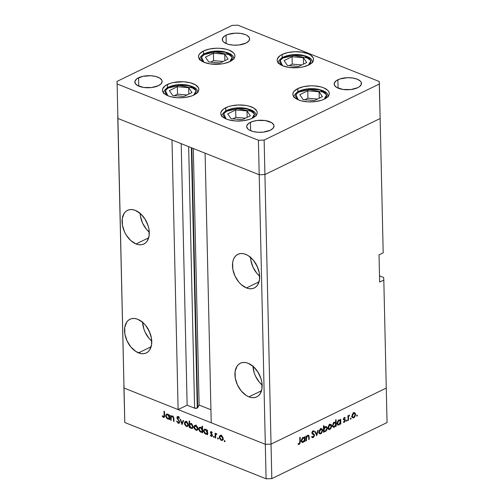 <?xml version="1.0" encoding="UTF-8"?>
<svg xmlns="http://www.w3.org/2000/svg" width="504" height="504" viewBox="0 0 504 504"><rect width="100%" height="100%" fill="white"/><g stroke="black" fill="none" stroke-linecap="round" stroke-linejoin="round"><path stroke-width="0.76" d="M225.735 107.73A18.213 8.039 178.7 0 1 245.618 105.393A18.213 8.039 178.7 0 1 257.191 112.594A18.213 8.039 178.7 0 1 252.227 118.282L249.537 119.366L243.054 120.771L235.954 120.992L229.314 119.996L226.485 119.083L222.371 116.6L221.231 115.126L220.777 113.57L221.023 111.995L223.549 109.015L228.425 106.64L231.525 105.802L238.449 104.977L245.454 105.368L248.648 106.01L253.821 108.07L256.731 110.88L257.185 112.436L256.939 114.011L256 115.555L252.227 118.282A18.213 8.039 178.7 0 1 232.344 120.613A18.213 8.039 178.7 0 1 220.771 113.419A18.213 8.039 178.7 0 1 225.735 107.73L225.805 110.956L225.735 107.73M167.391 84.489A18.213 8.039 178.7 0 1 187.274 82.152A18.213 8.039 178.7 0 1 198.841 89.353A18.213 8.039 178.7 0 1 193.882 95.042L191.192 96.125L184.71 97.53L177.603 97.751L170.963 96.755L168.141 95.842L164.021 93.36L162.887 91.885L162.433 90.329L162.679 88.754L165.205 85.775L170.081 83.399L173.181 82.562L183.664 81.774L190.304 82.769L195.476 84.83L198.381 87.639L198.834 89.195L198.589 90.77L197.656 92.314L193.882 95.042A18.213 8.039 178.7 0 1 174 97.373A18.213 8.039 178.7 0 1 162.427 90.178A18.213 8.039 178.7 0 1 167.391 84.489L167.46 87.715L167.391 84.489M203.465 50.998A18.213 8.039 178.7 0 1 223.348 48.667A18.213 8.039 178.7 0 1 234.921 55.862A18.213 8.039 178.7 0 1 229.956 61.551L224.167 63.479L220.784 64.04L210.237 63.913L204.214 62.357L201.871 61.211L198.967 58.401L198.513 56.845L198.759 55.264L199.691 53.726L203.465 50.998L209.254 49.077L216.178 48.245L219.738 48.29L226.384 49.285L229.207 50.198L233.327 52.681L234.461 54.155L234.914 55.711L234.669 57.286L233.73 58.823L229.956 61.551A18.213 8.039 178.7 0 1 210.073 63.888A18.213 8.039 178.7 0 1 198.5 56.687A18.213 8.039 178.7 0 1 203.465 50.998L203.54 54.224L203.465 50.998M282.114 54.482A18.213 8.039 178.7 0 1 301.997 52.145A18.213 8.039 178.7 0 1 313.57 59.346A18.213 8.039 178.7 0 1 308.606 65.035L302.816 66.963L299.433 67.523L288.887 67.397L282.864 65.835L280.52 64.688L277.609 61.879L277.156 60.329L277.402 58.748L279.928 55.768L282.114 54.482L287.904 52.555L294.827 51.729L301.833 52.12L307.856 53.682L310.199 54.829L313.11 57.639L313.564 59.189L313.312 60.77L312.379 62.307L308.606 65.035A18.213 8.039 178.7 0 1 288.723 67.372A18.213 8.039 178.7 0 1 277.15 60.171A18.213 8.039 178.7 0 1 282.114 54.482L282.183 57.708L282.114 54.482M297.826 88.584A18.213 8.039 178.7 0 1 317.709 86.253A18.213 8.039 178.7 0 1 329.282 93.448A18.213 8.039 178.7 0 1 324.318 99.137L321.628 100.227L315.145 101.625L308.045 101.846L301.405 100.857L298.576 99.943L294.462 97.461L293.322 95.987L292.868 94.431L293.12 92.856L294.053 91.312L297.826 88.584L303.616 86.663L310.54 85.831L314.099 85.875L320.746 86.871L323.568 87.784L327.688 90.266L328.822 91.741L329.276 93.297L329.03 94.872L328.091 96.409L324.318 99.137A18.213 8.039 178.7 0 1 304.435 101.474A18.213 8.039 178.7 0 1 292.862 94.273A18.213 8.039 178.7 0 1 297.826 88.584L297.902 91.81L297.826 88.584M138.562 77.767A13.658 6.029 178.7 0 1 153.474 76.016A13.658 6.029 178.7 0 1 162.156 81.415A13.658 6.029 178.7 0 1 158.432 85.68L151.553 87.545L143.646 87.45L137.371 85.422L135.185 83.317L135.034 80.968L136.924 78.731L142.909 76.318L150.772 75.732L155.749 76.476L159.629 78.025L161.809 80.13L162.149 81.295L161.261 83.633L158.432 85.68A13.658 6.029 178.7 0 1 143.52 87.431A13.658 6.029 178.7 0 1 134.845 82.032A13.658 6.029 178.7 0 1 138.562 77.767L138.751 86.127L138.562 77.767M337.882 79.771A13.658 6.029 178.7 0 1 352.794 78.019A13.658 6.029 178.7 0 1 361.475 83.418A13.658 6.029 178.7 0 1 357.752 87.683L350.872 89.548L342.966 89.454L336.691 87.425L334.505 85.321L334.354 82.971L336.244 80.735L339.904 78.958L347.42 77.704L352.674 78L357.191 79.166L360.278 81.031L361.129 82.133L361.286 84.483L359.39 86.72L357.752 87.683A13.658 6.029 178.7 0 1 342.84 89.435A13.658 6.029 178.7 0 1 334.165 84.036A13.658 6.029 178.7 0 1 337.882 79.771L338.071 88.131L337.882 79.771M226.025 35.211A13.658 6.029 178.7 0 1 240.937 33.459A13.658 6.029 178.7 0 1 249.612 38.858A13.658 6.029 178.7 0 1 245.895 43.123L239.016 44.995L233.686 45.158L228.709 44.415L226.586 43.728L223.499 41.864L222.648 40.761L222.491 38.411L224.387 36.175L228.041 34.398L235.557 33.144L240.811 33.44L245.328 34.606L247.086 35.469L249.272 37.573L249.612 38.745L248.724 41.082L245.895 43.123A13.658 6.029 178.7 0 1 230.983 44.875A13.658 6.029 178.7 0 1 222.302 39.476A13.658 6.029 178.7 0 1 226.025 35.211L226.214 43.571L226.025 35.211M250.425 122.321A13.658 6.029 178.7 0 1 265.337 120.569A13.658 6.029 178.7 0 1 274.012 125.968A13.658 6.029 178.7 0 1 270.295 130.24L263.416 132.105L258.086 132.268L253.109 131.525L249.228 129.982L247.899 128.98L246.708 126.706L246.891 125.521L248.787 123.291L252.441 121.508L257.305 120.456L265.211 120.55L271.486 122.579L273.672 124.69L274.012 125.855L273.124 128.192L270.295 130.24A13.658 6.029 178.7 0 1 255.383 131.985A13.658 6.029 178.7 0 1 246.702 126.592A13.658 6.029 178.7 0 1 250.425 122.321L250.614 130.681L250.425 122.321M117.734 115.933L117.904 118.453L259.201 174.737L264.921 174.56L380.148 118.497L379.197 81.484L237.901 25.2L232.18 25.376L116.953 81.44L117.123 83.966L258.42 140.251L264.14 140.068L379.361 84.004L383.191 252.832L380.148 118.497L264.921 174.56L380.148 118.497L264.921 174.56L264.14 140.068L271.039 444.131L386.266 388.067L383.815 280.06L386.266 388.067L271.039 444.131L386.266 388.067L271.039 444.131L264.921 174.56L259.201 174.737L264.921 174.56L259.201 174.737L258.42 140.251L265.318 444.308L271.039 444.131L271.82 478.624L387.047 422.56L386.266 388.067L387.047 422.56L271.82 478.624L266.099 478.8L265.318 444.308L211.226 422.761L265.318 444.308L271.039 444.131L265.318 444.308L124.022 388.023L117.904 118.453L259.201 174.737L265.318 444.308L124.022 388.023L178.114 409.569L124.022 388.023L123.852 385.503L124.803 422.516L266.099 478.8L124.803 422.516L117.123 83.966L117.904 118.453L171.996 139.999L178.114 409.569L187.135 405.185L194.594 408.152L197.259 408.07A1.89 0.832 -1.3 0 0 197.726 407.679L191.829 147.905L197.726 407.679L199.124 405.046L210.93 409.746L199.124 405.046L193.303 148.491L199.124 405.046L197.259 408.07L191.356 147.71L197.259 408.07A1.89 0.832 -1.3 0 1 194.594 408.152L187.135 405.185L181.201 143.672L187.135 405.185L178.114 409.569L171.996 139.999L117.904 118.453L124.803 422.516L117.734 115.933M379.197 81.484L379.361 84.004L264.14 140.068L258.42 140.251L117.123 83.966L116.953 81.44L232.18 25.376L237.901 25.2L379.197 81.484M145.335 219.353L147.458 223.902A12.65 8.177 64.1 0 1 145.53 219.933M255.723 263.321L257.846 267.87A12.65 8.177 64.1 0 1 255.919 263.907M258.193 372.242L260.316 376.79A12.65 8.177 64.1 0 1 258.388 372.821M147.804 328.268L149.927 332.816A12.65 8.177 64.1 0 1 148 328.854M142.601 322.295A18.717 12.102 -115.9 0 0 151.761 341.114L148.957 338.26L145.095 332.13L143.772 328.728L142.588 321.886M138.537 352.882A18.717 12.102 64.1 0 1 125.301 336.023A18.717 12.102 64.1 0 1 129.969 319.259A18.717 12.102 64.1 0 1 137.775 319.303L135.129 318.566L132.596 318.503L130.278 319.12L128.262 320.387L126.624 322.258L124.727 327.499L124.879 334.051L127.052 340.912L130.908 347.042L135.872 351.502L141.189 353.619L143.722 353.682L146.04 353.065L148.056 351.798L149.688 349.934L151.584 344.686L151.433 338.134L149.266 331.273L145.404 325.143L143.016 322.654L137.775 319.303A18.717 12.102 64.1 0 1 151.011 336.162A18.717 12.102 64.1 0 1 146.349 352.926A18.717 12.102 64.1 0 1 138.537 352.882L151.137 346.758L138.537 352.882M140.131 213.375A18.717 12.102 -115.9 0 0 149.285 232.193L146.488 229.345L142.626 223.215L140.452 216.348L140.118 212.972M136.067 243.968A18.717 12.102 64.1 0 1 122.831 227.109A18.717 12.102 64.1 0 1 127.493 210.344A18.717 12.102 64.1 0 1 135.305 210.382L132.659 209.651L130.127 209.588L127.808 210.2L125.792 211.466L124.154 213.337L122.258 218.578L122.409 225.131L124.576 231.998L126.328 235.217L130.826 240.616L136.067 243.968L138.713 244.705L141.246 244.761L143.564 244.15L145.58 242.884L147.218 241.013L149.115 235.771L148.963 229.219L148.119 225.761L145.045 219.139L140.547 213.74L135.305 210.382A18.717 12.102 64.1 0 1 148.541 227.241A18.717 12.102 64.1 0 1 143.873 244.005A18.717 12.102 64.1 0 1 136.067 243.968L148.661 237.838L136.067 243.968M250.519 257.349A18.717 12.102 -115.9 0 0 259.673 276.167L256.876 273.313L253.014 267.183L250.841 260.322L250.507 256.946M246.456 287.935A18.717 12.102 64.1 0 1 233.22 271.076A18.717 12.102 64.1 0 1 237.882 254.312A18.717 12.102 64.1 0 1 245.694 254.356L243.041 253.619L240.509 253.556L238.19 254.173L236.174 255.44L234.543 257.311L233.352 259.711L232.646 262.553L232.798 269.104L234.965 275.965L238.827 282.095L241.214 284.584L246.456 287.935L249.102 288.672L251.635 288.735L253.953 288.124L255.969 286.858L257.607 284.987L259.503 279.739L259.352 273.187L257.185 266.326L253.323 260.196L248.359 255.736L245.694 254.356A18.717 12.102 64.1 0 1 258.93 271.215A18.717 12.102 64.1 0 1 254.262 287.979A18.717 12.102 64.1 0 1 246.456 287.935L259.05 281.812L246.456 287.935M252.989 366.263A18.717 12.102 -115.9 0 0 262.149 385.081L259.346 382.234L255.484 376.104L254.161 372.702L252.977 365.86M248.926 396.856A18.717 12.102 64.1 0 1 235.689 379.997A18.717 12.102 64.1 0 1 240.358 363.233A18.717 12.102 64.1 0 1 248.163 363.271L245.517 362.54L242.985 362.477L240.666 363.088L238.65 364.354L237.012 366.225L235.116 371.467L235.267 378.019L237.434 384.886L241.296 391.016L246.261 395.476L248.926 396.856L251.578 397.593L254.111 397.65L256.429 397.039L258.445 395.772L260.077 393.901L261.973 388.66L261.822 382.108L260.978 378.649L257.903 372.028L253.405 366.629L248.163 363.271A18.717 12.102 64.1 0 1 261.4 380.129A18.717 12.102 64.1 0 1 256.738 396.894A18.717 12.102 64.1 0 1 248.926 396.856L261.519 390.726L248.926 396.856M383.645 277.534L379.506 275.89L383.645 277.534L383.815 280.06L379.644 282.082L379.027 254.854L383.191 252.832L379.027 254.854L379.644 282.082L383.815 280.06L383.645 277.534M205.109 153.191L259.201 174.737L205.109 153.191L211.226 422.761L205.109 153.191M188.66 146.639L194.594 408.152L188.66 146.639M201.449 428.532L200.605 427.909L202.161 430.353L202.614 430.132L201.606 431.575L200.68 431.569L199.124 429.125L199.716 427.896L201.14 427.644L199.773 427.871L199.225 428.469L199.301 429.988L200.107 431.204L200.976 431.657L201.94 431.285L202.129 429.981L201.455 428.539M307.686 435.865L308.624 436.332L308.75 439.545L309.185 439.337L308.744 439.16L309.185 439.337L309.135 436.962L308.675 436.785L309.135 436.962L308.505 435.185L307.749 435.254L306.419 436.836L305.978 436.653L306.419 436.836L306.401 435.998L305.966 436.206L306.073 440.849L306.508 440.641L306.06 440.464L306.508 440.641L306.073 440.849L305.966 436.206L306.401 435.998L306.419 436.836L307.749 435.254L308.454 435.16L308.996 435.777L309.185 439.337L308.75 439.545L308.574 436.155L307.686 435.865L306.533 437.535L306.508 440.641L306.508 437.68L307.686 435.865L308.265 435.784L307.427 435.45M313.142 436.918L312.052 436.376L311.648 436.899L312.341 437.642L313.16 437.566L314.509 435.173L313.967 434.958L314.509 435.173L314.458 435.714L313.425 437.409L312.682 437.699L311.919 437.308L311.648 436.899L312.052 436.376L313.142 436.918L314.074 435.374L312.171 433.774L311.875 432.785L312.386 431.424L313.62 430.769L314.357 431.317L313.973 431.903L312.877 431.619L312.316 432.816L314.099 434.164L314.509 435.173L312.31 432.697L313.003 431.55L313.973 431.903L314.357 431.317L313.041 430.87L311.875 432.936L312.171 433.774L314.074 435.374L313.142 436.918L311.85 436.64M316.726 435.67L314.937 431.846L315.409 431.613L316.663 434.423L317.766 430.466L318.238 430.24L316.726 435.67L318.238 430.24L317.766 430.466L316.663 434.423L315.409 431.613L314.937 431.846L316.726 435.67M322.125 429.036L320.758 428.929L319.423 430.353L318.975 432.237L319.555 430.114L321.502 428.753L322.346 429.295L322.648 430.687L321.571 433.226L320.506 433.868L319.549 433.679L318.975 432.237L319.826 433.849L320.872 433.73L322.648 430.447L321.798 428.822M331.159 424.639L329.792 424.532L328.457 425.962L328.01 427.846L328.589 425.716L330.536 424.362L331.38 424.897L331.682 426.296L330.605 428.828L329.54 429.477L328.583 429.288L328.01 427.846L328.86 429.452L329.899 429.339L331.682 426.056L330.832 424.431M340.307 420.368L338.852 420.128L337.037 423.423L337.907 425.036L338.946 424.935L337.472 424.349L338.946 424.935L340.376 423.347L340.03 423.209L340.395 424.147L340.83 423.94L340.389 423.763L340.83 423.94L340.723 419.296L340.288 419.511L340.307 420.368L339.312 419.971L340.307 420.368L340.288 419.511L340.723 419.296L340.83 423.94L340.395 424.147L340.376 423.347L339.154 424.828L337.623 424.872L337.037 423.423L337.434 421.691L338.852 420.128L340.307 420.368L339.86 420.008M356.996 416.153L356.605 415.605L357.267 415.113L357.153 416.039L357.393 415.428L356.977 415.094L356.58 415.825L356.996 416.153L356.58 415.825M355.081 413.003L353.714 412.896L352.378 414.32L351.931 416.203L352.51 414.08L354.457 412.719L355.301 413.261L355.604 414.653L354.526 417.192L353.462 417.835L352.504 417.646L351.931 416.203L352.781 417.816L353.821 417.703L355.604 414.414L354.753 412.789M350.708 419.215L350.311 418.666L350.973 418.175L350.86 419.101L351.099 418.49L350.683 418.156L350.286 418.881L350.708 419.215L350.286 418.881M348.491 420.21L348.056 420.424L347.949 415.781L348.39 415.567L348.403 416.254L349.637 415.038L348.535 416.827L348.491 420.21L348.497 417.016L349.637 415.038L348.403 416.254L348.39 415.567L347.949 415.781L348.056 420.424L348.491 420.21L348.05 420.034L348.491 420.21M346.784 421.124L346.387 420.575L347.048 420.084L346.935 421.01L347.174 420.399L346.758 420.065L346.368 420.796L346.784 421.124L346.368 420.796M343.375 422.15L344.402 422.283L343.482 421.917L344.402 422.283L345.41 420.437L343.942 419.851L343.76 419.215L343.942 419.851L345.41 420.437L345.227 419.8L343.495 419L344.056 419.227L343.52 418.704L343.93 418.862L344.377 418.011L343.904 417.829L345.001 418.207L345.284 417.665L344.364 417.444L343.495 419.101L344.011 417.703L345.089 417.507L345.001 418.207L344.282 418.068L343.936 418.975L345.227 419.8L345.347 420.991L344.503 422.226L343.375 422.15L343.652 421.577L344.597 421.558L344.975 420.752L343.495 419.101L344.975 420.67L344.364 421.722L343.652 421.577L343.652 422.346M333.062 426.485L334.335 427.178L335.765 425.59L335.418 425.452L335.784 426.39L336.218 426.182L335.777 426.006L336.218 426.182L336.074 419.662L335.639 419.876L335.702 422.648L334.643 422.226L335.702 422.648L335.639 419.876L336.074 419.662L336.218 426.182L335.784 426.39L335.765 425.59L334.744 426.926L333.623 427.348L332.476 426.126L333.22 423.266L334.662 422.226L335.702 422.648L335.204 422.264M324.135 430.832L323.549 431.071L323.99 431.26L324.009 432.123L323.574 432.331L323.429 425.817L323.864 425.603L323.927 428.324L325.716 426.56L327.102 427.342L327.241 428.69L326.529 430.523L325.238 431.594L323.99 431.26L324.437 431.613M304.555 437.762L303.093 437.522L301.285 440.817L302.148 442.43L303.188 442.336L301.72 441.75L303.188 442.336L304.618 440.742L304.277 440.609L304.637 441.548L305.077 441.334L304.63 441.158L305.077 441.334L304.97 436.691L304.536 436.905L304.555 437.762L303.553 437.365L304.555 437.762L304.536 436.905L304.97 436.691L305.077 441.334L304.637 441.548L304.618 440.742L303.295 442.279L301.864 442.266L301.298 441.057L301.682 439.085L303.093 437.522L304.555 437.762L304.101 437.409M298.022 444.188L299.212 444.352L298.129 443.923L299.212 444.352L300.296 441.573L299.849 441.397L300.296 441.573L300.195 437.283L299.76 437.497L299.855 441.724L299.219 443.69L299.849 442.531L299.76 437.497L300.195 437.283L300.17 443.167L298.878 444.459L298.022 444.188L298.267 443.577L299.219 443.69L298.267 443.577L298.022 444.188L298.393 444.402M171.177 420.298L170.711 420.115L170.604 415.472L171.07 415.655L171.089 416.493L172.084 416.039L173.244 416.682L173.93 418.459L174.012 421.432L173.552 421.25L173.294 417.551L172.601 416.764L171.637 416.714L171.158 417.545L171.177 420.298L171.177 417.406L171.694 416.682L172.431 416.682L173.426 417.986L173.552 421.25L174.012 421.432L173.962 419.063L172.5 416.146L171.089 416.493L171.07 415.655L170.604 415.472L170.711 420.115L171.165 419.895L170.711 420.115L171.177 420.298M179.235 422.39L179.613 422.598L178.227 423.272L179.078 423.291L179.657 422.138L179.241 423.19L178.366 423.322L176.627 421.256L177.055 421.111L178.214 422.617L179.122 422.352L178.996 421.25L176.879 417.715L177.225 416.657L178.322 416.707L179.506 418.226L179.096 418.452L177.799 417.173L177.364 417.986L179.657 422.138L177.332 417.74L178.069 417.236L179.096 418.452L179.506 418.226L178.107 416.606L177.332 416.594L176.873 417.583L179.197 421.942L178.863 422.629L178.214 422.617L177.055 421.111L176.627 421.256L178.227 423.272L179.613 422.598L179.285 422.421M182.007 424.614L180.117 419.259L180.615 419.46L181.944 423.341L183.116 420.456L183.62 420.657L182.007 424.614L183.62 420.657L183.116 420.456L181.944 423.341L180.615 419.46L180.117 419.259L182.007 424.614M184.395 423.278L185.012 421.716L186.694 421.848L188.143 423.896L187.998 426.038L187.318 426.554L186.209 426.359L184.565 424.261L184.395 423.278L186.404 426.447L187.507 426.479L188.294 424.834L187.74 422.976L186.291 421.64L184.874 421.835L185.548 421.514L184.874 421.835L184.395 423.278L184.892 423.039L184.395 423.278M193.971 427.096L194.588 425.534L196.27 425.659L197.719 427.707L197.574 429.855L196.894 430.366L195.98 430.259L194.33 428.564L193.971 427.096L195.98 430.259L197.083 430.296L197.87 428.646L197.316 426.787L195.867 425.458L194.45 425.653L195.124 425.326L194.45 425.653L193.971 427.096L194.468 426.856L193.971 427.096M207.018 430.826L206.999 429.969L207.459 430.151L207.566 434.794L207.1 434.612L207.087 433.812L206.004 434.202L204.807 433.604L203.597 431.367L204.101 429.421L205.09 429.169L206.13 429.666L207.018 430.826L205.474 429.282L204.347 429.263L203.547 430.882L205.569 434.083L207.087 433.812L207.1 434.612L207.566 434.794L207.459 430.151L206.999 429.969L207.018 430.826L207.472 430.605L207.018 430.826M224.639 441.68L225.036 441.485L224.475 441.573L224.311 440.654L225.023 441.101L224.639 441.68L225.055 441.321L224.614 440.622L224.198 440.975L224.759 440.704L224.198 440.975L224.639 441.68L225.055 441.321M219.265 437.17L219.883 435.607L221.565 435.733L223.014 437.781L222.869 439.929L222.018 440.471L221.08 440.25L219.435 438.152L219.265 437.17L221.275 440.339L222.384 440.37L223.165 438.719L222.611 436.867L221.162 435.532L219.744 435.727L220.418 435.406L219.744 435.727L219.265 437.17L219.763 436.93L219.265 437.17M217.967 439.022L218.364 438.826L217.804 438.915L217.646 437.995L218.352 438.449L217.967 439.022L218.383 438.663L217.942 437.963L217.526 438.322L218.087 438.045L217.526 438.322L217.967 439.022L218.383 438.663M215.687 438.033L215.227 437.85L215.12 433.207L215.586 433.39L215.599 434.07L216.216 433.623L216.903 433.994L215.737 434.75L215.687 438.033L215.699 434.908L216.903 433.994L216.499 433.673L215.599 434.07L215.586 433.39L215.12 433.207L215.227 437.85L215.681 437.63L215.227 437.85L215.687 438.033M213.872 437.39L214.269 437.195L213.709 437.283L213.551 436.363L214.257 436.817L213.872 437.39L214.288 437.031L213.847 436.332L213.431 436.691L213.992 436.414L213.431 436.691L213.872 437.39L214.288 437.031M211.315 431.607L210.388 432.445L211.661 431.827L210.388 432.445L211.126 431.55L212.291 432.652L211.989 432.923L211.233 432.149L210.861 432.495L212.373 435.091L212.354 435.973L211.774 436.458L210.262 435.33L210.559 435.021L211.56 435.853L211.963 435.324L210.388 432.445L211.963 435.324L211.315 435.803L210.559 435.021L210.262 435.33L211.352 436.382L211.995 436.401L212.423 435.481L210.855 432.608L211.327 432.18L211.989 432.923L212.291 432.652L210.773 431.594M202.129 428.923L202.066 426.151L202.532 426.334L202.677 432.848L202.217 432.665L202.198 431.859L201.115 432.256L199.924 431.657L198.708 429.421L198.79 428.072L199.502 427.291L201.455 427.928L202.129 428.923L200.586 427.335L199.458 427.316L198.664 428.935L200.68 432.136L202.198 431.859L202.217 432.665L202.677 432.848L202.532 426.334L202.066 426.151L202.129 428.923L202.583 428.702L202.129 428.923M189.712 426.831L189.731 427.694L189.271 427.512L189.12 420.991L189.586 421.174L189.649 423.889L190.726 423.461L191.917 424.053L193.164 426.535L192.975 427.82L192.213 428.469L191.035 428.28L190.021 427.354L191.255 428.381L192.389 428.4L193.183 426.775L191.161 423.581L189.649 423.889L189.586 421.174L189.12 420.991L189.271 427.512L189.731 427.694L190.039 426.674L189.712 426.831M169.105 415.724L169.086 414.868L169.552 415.05L169.653 419.693L169.193 419.511L169.174 418.711L168.09 419.101L166.9 418.503L165.684 416.272L166.188 414.32L167.183 414.067L168.223 414.565L169.105 415.724L167.561 414.181L166.433 414.162L165.64 415.781L167.656 418.981L169.174 418.711L169.193 419.511L169.653 419.693L169.552 415.05L169.086 414.868L169.105 415.724L169.558 415.504L169.105 415.724M163.447 416.739L164.115 416.165L164.027 411.157L164.493 411.34L164.512 416.928L163.592 417.432L162.181 416.153L162.439 415.775L163.447 416.739L162.439 415.775L162.181 416.153L163.441 417.381L164.14 417.406L164.588 415.63L164.493 411.34L164.027 411.157L164.128 415.384L164.581 415.164L163.447 416.739L164.581 416.373M266.099 478.8L271.82 478.624L271.039 444.131L265.318 444.308L266.099 478.8M224.614 440.622L224.198 440.975M220.059 435.506L219.744 435.727M222.97 439.759L221.275 440.339L222.51 439.595M220.657 436.495L221.136 435.053M220.922 435.324L220.676 436.054M222.472 439.576L223.039 439.778M221.174 436.099L222.705 438.543L223.133 438.329L222.132 439.778L221.256 439.765L219.731 437.359L220.343 436.086L221.716 435.84L220.04 436.319L219.763 437.724L220.424 439.141L221.823 439.866L222.611 439.198L222.667 438.171L221.174 436.099M217.942 437.963L217.526 438.322M216.449 433.654L215.599 434.07L216.449 433.654M216.499 433.673L215.599 434.07M216.896 433.982L216.424 434.209L216.896 433.982M216.796 433.875L216.424 434.209M213.847 436.332L213.431 436.691M211.787 431.953L211.327 432.18L211.787 431.953M210.855 432.608L211.327 432.18M212.386 435.884L211.352 436.382L212.386 435.884M210.634 435.147L210.262 435.33L210.634 435.147M211.963 435.324L211.315 435.803M212.203 434.643L211.825 434.832L212.203 434.643M211.667 433.913L211.245 434.12L211.667 433.913M210.968 433.043L210.578 433.232L210.968 433.043M207.553 434.391L207.1 434.612L207.553 434.391M207.535 433.591L207.087 433.812L207.535 433.591M206.703 434.108L207.087 433.812M207.535 433.541L205.569 434.083L206.835 433.352M204.051 430.643L203.547 430.882L204.051 430.643M204.977 429.66L205.141 429.181M205.147 429.162L204.964 429.748M206.76 433.32L207.806 433.528M205.493 429.855L207.049 432.3L207.503 432.079L206.495 433.522L205.569 433.516L204.013 431.071L204.605 429.843L206.029 429.591L204.435 429.95L204.026 431.285L204.725 432.879L206.149 433.616L206.823 433.232L207.018 431.928L205.493 429.855M202.671 432.445L202.217 432.665L202.671 432.445M202.652 431.638L202.198 431.859L202.652 431.638M201.814 432.161L202.198 431.859M202.652 431.594L200.68 432.136L201.953 431.405M199.162 428.696L198.664 428.935L199.162 428.696M200.088 427.713L200.252 427.234M200.258 427.216L200.075 427.801M201.877 431.374L202.917 431.581M194.764 425.426L194.45 425.653M197.675 429.685L195.98 430.259L197.215 429.521M195.363 426.416L195.842 424.979M195.628 425.244L195.382 425.981M197.177 429.502L197.744 429.698M195.88 426.025L197.411 428.463L197.839 428.255L196.837 429.704L195.962 429.691L194.437 427.285L195.048 426.012L196.421 425.76L194.84 426.151L194.468 427.65L195.13 429.068L196.529 429.786L197.184 429.389L197.373 428.098L195.88 426.025M189.724 427.291L189.271 427.512L189.724 427.291M190.594 423.971L190.581 423.454L190.594 423.971M190.55 423.454L189.649 423.889L190.55 423.454M190.071 423.562L189.649 423.889M192.982 427.808L191.255 428.381L192.496 427.638M192.421 427.606L193.026 427.814M191.085 424.337L191.161 424.015M191.237 427.808L189.68 425.363L190.235 424.141L191.703 423.883L191.161 424.147L192.717 426.592L193.152 426.378L192.131 427.82L191.237 427.808L192.295 427.713L192.673 427.046L192.005 424.79L190.588 424.047L189.699 425.011L189.951 426.497L191.237 427.808M185.189 421.615L184.874 421.835M188.099 425.867L186.404 426.447L187.639 425.704M185.787 422.604L186.266 421.161M186.052 421.432L185.806 422.163M187.595 425.685L188.168 425.886M186.304 422.207L187.834 424.651L188.263 424.444L187.261 425.893L186.386 425.874L184.861 423.467L185.472 422.195L186.845 421.949L185.264 422.339L184.892 423.832L185.812 425.521L186.953 425.974L187.608 425.571L187.797 424.28L186.304 422.207M182.668 422.988L181.944 423.341L182.668 422.988M179.613 421.741L179.197 421.942L179.613 421.741M179.374 421.067L178.996 421.25L179.374 421.067M178.447 419.668L178.044 419.864L178.447 419.668M177.559 418.478L177.181 418.666L177.559 418.478M177.502 417.274L176.873 417.583L177.502 417.274M178.649 416.953L178.069 417.236L178.649 416.953M177.332 417.74L178.069 417.236M172.034 416.518L172.022 416.039L172.034 416.518M172.034 416.033L171.089 416.493L172.034 416.033M171.524 416.128L171.089 416.493M174.006 421.029L173.552 421.25L174.006 421.029M173.956 418.843L173.502 419.063L173.956 418.843M173.823 417.791L173.426 417.986L173.823 417.791M172.966 416.424L172.431 416.682L172.966 416.424M169.646 419.29L169.193 419.511L169.646 419.29M169.627 418.49L169.174 418.711L169.627 418.49M168.79 419.007L169.174 418.711M169.627 418.44L167.656 418.981L168.928 418.251M166.137 415.542L165.64 415.781L166.137 415.542M168.853 418.219L169.892 418.427M167.58 414.754L169.142 417.199L169.596 416.978L168.588 418.421L167.662 418.414L166.099 415.97L166.692 414.742L168.122 414.49L166.522 414.849L166.15 416.399L167.082 418.049L168.235 418.515L168.916 418.131L169.105 416.827L168.437 415.384L167.58 414.754M164.531 416.852L163.441 417.381L164.531 416.852M162.59 415.951L162.181 416.153L162.59 415.951M163.832 415.094L164.499 415.838M164.147 416.222L164.651 416.619M357.393 415.428L356.977 415.094M353.606 412.417L354.136 413.828M355.125 414.225L355.604 414.414L355.125 414.225M351.987 417.249L352.529 417.016L353.821 417.703L352.151 417.199M354.091 413.393L353.827 412.675M353.726 413.463L354.501 413.393L355.169 414.635L353.808 417.129L352.989 417.205L351.937 415.825L352.365 415.995L353.726 413.463L353.178 413.249L353.726 413.463L352.743 414.496L352.365 415.995L352.624 416.902L353.266 417.262L354.583 416.455L355.15 415L354.822 413.62L353.726 413.463M351.099 418.49L350.683 418.156M347.955 416.071L348.403 416.254L347.955 416.071M348.837 415.422L349.404 415.649L348.837 415.422M348.768 415.51L349.184 415.674L348.768 415.51M347.974 416.808L348.497 417.016L347.974 416.808M348.012 418.471L348.459 418.648L348.012 418.471M344.894 420.204L345.284 419.479M347.174 420.399L346.758 420.065M345.284 417.665L344.364 417.444M344.377 418.011L345.001 418.207M345.227 419.8L344.056 419.221M344.364 421.722L343.652 421.577M343.671 419.738L344.849 420.286M339.28 419.977L339.293 420.449L339.28 419.977M338.751 420.588L338.839 420.903M338.871 420.695L339.696 420.607L340.345 421.842L338.946 424.362L338.127 424.425L337.05 423.045L337.478 423.215L338.871 420.695L338.323 420.475L338.871 420.695L337.875 421.703L337.478 423.215L338.404 424.488L339.74 423.681L340.326 422.213L340.061 420.884L338.871 420.695M334.675 422.239L334.681 422.692L334.675 422.239M335.702 422.648L334.24 422.371L332.432 425.666L333.295 427.279L334.335 427.178L332.659 426.68L333.075 426.479M334.146 422.831L334.228 423.146M334.259 422.938L335.084 422.85L335.733 424.084L334.341 426.604L333.516 426.668L332.445 425.288L332.867 425.458L334.259 422.938L333.711 422.717L334.259 422.938L333.264 423.946L332.867 425.458L333.793 426.731L335.129 425.924L335.714 424.456L335.45 423.127L334.259 422.938M329.685 424.053L330.214 425.471M331.204 425.861L331.682 426.056L331.204 425.861M328.072 428.891L328.608 428.652L329.899 429.339L328.23 428.841M330.17 425.029L329.906 424.311M329.805 425.105L330.58 425.036L331.248 426.271L329.887 428.772L329.068 428.847L328.022 427.468L328.444 427.638L329.805 425.105L329.257 424.885L329.805 425.105L328.822 426.132L328.444 427.638L329.345 428.898L330.662 428.098L331.229 426.642L330.908 425.256L329.805 425.105M323.574 432.331L324.009 432.123L323.568 431.947L324.009 432.123L323.99 431.26L325.445 431.506L327.26 428.205L326.397 426.592L325.351 426.693L323.927 428.324L323.864 425.603L323.429 425.817L323.574 432.331M323.48 428.142L323.927 428.324L323.48 428.142M325.565 426.604L325.716 427.02M326.775 428.009L327.26 428.205L326.775 428.009M323.36 431.09L325.445 431.506L324.16 430.819M323.99 431.26L323.549 431.084M325.748 427.159L325.546 426.579M325.433 430.939L324.601 431.021L323.511 429.616L323.959 429.792L325.357 427.266L324.815 427.052L326.176 427.203L326.825 428.413L325.433 430.939L326.428 429.925L326.787 428.066L326.371 427.316L325.634 427.165L324.173 428.646L324.078 430.46L324.626 431.027L325.433 430.939M320.657 428.45L321.18 429.862M322.169 430.259L322.648 430.447L322.169 430.259M319.038 433.283L319.58 433.049L320.872 433.73L319.196 433.232M321.142 429.427L320.872 428.709M320.771 429.496L321.552 429.427L322.214 430.668L320.853 433.163L320.04 433.238L318.988 431.859L319.41 432.029L320.771 429.496L320.229 429.282L320.771 429.496L319.794 430.529L319.41 432.029L319.668 432.936L320.317 433.295L321.628 432.489L322.201 431.033L321.873 429.654L320.771 429.496M315.964 434.139L316.663 434.423L315.964 434.139M313.16 437.566L311.699 436.987L313.16 437.566M313.135 430.832L314.357 431.317L313.135 430.832M313.003 431.55L313.973 431.903M311.9 432.539L312.31 432.697L311.9 432.539M311.882 433.056L312.65 433.364L311.882 433.056M311.888 433.106L313.318 433.679L311.888 433.106M313.003 434.272L311.844 433.094L313.034 434.587M312.625 433.579L312.253 433.301M305.997 437.478L306.508 437.68L305.997 437.478M306.022 438.782L306.47 438.959L306.022 438.782M303.528 437.371L303.534 437.844L303.528 437.371M302.998 437.982L303.08 438.297M303.112 438.089L303.937 438.007L304.586 439.236L303.194 441.756L302.368 441.825L301.298 440.446L301.72 440.616L303.112 438.089L302.57 437.875L303.112 438.089L302.117 439.104L301.72 440.616L302.646 441.882L303.981 441.076L304.567 439.614L304.303 438.278L303.112 438.089M298.897 443.753L298.33 443.602M167.876 95.735L165.394 90.525L169.344 87.066A1.619 1.046 -115.9 0 0 168.657 87.066A1.619 1.046 64.1 0 1 169.344 87.066L177.194 84.937L186.215 85.044L193.372 87.356L194.891 88.502L196.251 91.092L195.237 93.757L193.656 95.149L196.201 90.714L189.466 85.737L177.08 84.949L169.344 87.066L166.118 89.397L165.104 92.062L166.465 94.657L167.983 95.798M184.017 96.44L191.999 92.553L188.66 87.696L177.339 86.72L169.357 90.6L172.696 95.464L184.017 96.44L172.696 95.464L169.357 90.6L177.339 86.72L177.509 94.122L174.447 95.615L177.509 94.122L177.339 86.72L188.66 87.696L188.805 94.109L188.66 87.696L191.999 92.553L184.017 96.44M194.809 88.421L179.21 85.491L168.197 88.049M187.078 94.947L177.509 94.122L187.078 94.947M226.22 118.975L223.738 113.772L227.688 110.307A1.619 1.046 -115.9 0 0 227.008 110.307A1.619 1.046 64.1 0 1 227.688 110.307L235.538 108.177L244.56 108.284L251.716 110.597L253.235 111.743L254.596 114.332L253.581 116.997L252 118.39L254.545 113.961L247.817 108.977L235.425 108.19L227.688 110.307L224.463 112.638L223.448 115.303L224.809 117.898L226.328 119.038M242.361 119.681L250.343 115.794L247.004 110.937L235.683 109.96L227.701 113.841L231.04 118.705L242.361 119.681L231.04 118.705L227.701 113.841L235.683 109.96L235.853 117.363L232.791 118.856L235.853 117.363L235.683 109.96L247.004 110.937L247.149 117.35L247.004 110.937L250.343 115.794L242.361 119.681M253.153 111.661L237.554 108.732L226.542 111.29M245.423 118.188L235.853 117.363L245.423 118.188M298.311 99.836L295.829 94.626L299.779 91.161A1.619 1.046 -115.9 0 0 299.099 91.161A1.619 1.046 64.1 0 1 299.779 91.161L307.629 89.038L316.651 89.145L321.804 90.474L325.326 92.597L326.686 95.193L326.479 96.541L324.091 99.25L326.636 94.815L319.908 89.838L307.522 89.05L299.779 91.161L296.554 93.498L295.539 96.163L296.9 98.752L298.418 99.899M314.452 100.542L322.434 96.655L319.095 91.797L307.774 90.815L299.792 94.702L303.131 99.559L314.452 100.542L303.131 99.559L299.792 94.702L307.774 90.815L307.944 98.223L304.882 99.71L307.944 98.223L307.774 90.815L319.095 91.797L319.24 98.211L319.095 91.797L322.434 96.655L314.452 100.542M325.244 92.522L309.645 89.592L298.639 92.144M317.514 99.049L307.944 98.223L317.514 99.049M282.599 65.728L280.117 60.524L284.067 57.059A1.619 1.046 -115.9 0 0 283.387 57.059A1.619 1.046 64.1 0 1 284.067 57.059L291.917 54.93L300.938 55.043L306.092 56.372L308.095 57.355L309.613 58.495L310.974 61.091L309.96 63.756L308.379 65.142L310.924 60.713L304.196 55.73L291.803 54.942L284.067 57.059L280.841 59.396L279.827 62.061L281.188 64.651L282.706 65.797M298.74 66.434L306.722 62.553L303.383 57.689L292.062 56.713L284.08 60.593L287.419 65.457L298.74 66.434L287.419 65.457L284.08 60.593L292.062 56.713L292.232 64.121L289.17 65.608L292.232 64.121L292.062 56.713L303.383 57.689L303.528 64.103L303.383 57.689L306.722 62.553L298.74 66.434M309.532 58.42L293.933 55.484L282.92 58.042M301.802 64.947L292.232 64.121L301.802 64.947M203.95 62.244L201.468 57.04L205.418 53.575A1.619 1.046 -115.9 0 0 204.737 53.575A1.619 1.046 64.1 0 1 205.418 53.575L213.268 51.446L219.347 51.257L225.023 52.107L227.443 52.889L230.964 55.012L232.325 57.607L232.117 58.955L229.729 61.664L232.275 57.229L225.546 52.252L213.161 51.458L205.418 53.575L202.192 55.913L201.178 58.577L202.539 61.167L204.057 62.313M220.091 62.95L228.073 59.069L224.734 54.205L213.412 53.229L205.43 57.116L208.769 61.973L220.091 62.95L208.769 61.973L205.43 57.116L213.412 53.229L213.583 60.638L210.521 62.124L213.583 60.638L213.412 53.229L224.734 54.205L224.879 60.619L224.734 54.205L228.073 59.069L220.091 62.95M230.882 54.936L215.29 52L204.278 54.558M223.152 61.463L213.583 60.638L223.152 61.463M222.132 439.778L223.518 439.104M220.343 436.086L221.735 435.412M211.063 432.174L211.699 431.865M211.705 435.815L212.423 435.469M206.495 433.522L207.881 432.848M204.605 429.843L205.991 429.169M201.606 431.575L202.992 430.901M199.716 427.896L201.102 427.222M196.837 429.704L198.223 429.03M195.048 426.012L196.44 425.338M190.235 424.141L191.627 423.467M192.131 427.82L193.517 427.146M187.261 425.893L188.647 425.212M185.472 422.195L186.864 421.52M178.87 422.629L179.657 422.239M177.591 417.211L178.983 416.537M171.694 416.682L173.086 416.008M168.588 418.421L169.974 417.747M166.692 414.742L168.084 414.067M354.501 413.393L353.033 412.808M352.989 417.205L351.521 416.619M344.717 418.005L343.999 417.715M344.289 419.372L343.495 419.057M344.648 420.166L343.174 419.58M339.696 420.607L338.222 420.021M338.127 424.425L336.653 423.839M335.084 422.85L333.61 422.264M333.516 426.668L332.048 426.082M330.58 425.036L329.112 424.45M329.068 428.847L327.6 428.255M324.601 431.021L323.133 430.435M326.176 427.203L324.702 426.617M321.552 429.427L320.078 428.841M320.04 433.238L318.566 432.652M313.501 431.506L312.631 431.153M303.937 438.007L302.469 437.422M302.368 441.825L300.901 441.239M197.908 92.642C197.02 89.611 197.411 87.658 187.576 85.082C180.552 83.948 174.252 84.603 168.67 87.06C167.517 87.186 162.798 91.048 163.51 93.423M256.252 115.882C255.364 112.858 255.755 110.899 245.921 108.322C238.896 107.188 232.596 107.843 227.014 110.3C225.861 110.426 221.149 114.288 221.861 116.663M328.343 96.743C327.455 93.713 327.846 91.753 318.011 89.177C310.993 88.043 304.687 88.704 299.105 91.161C297.952 91.287 293.24 95.149 293.952 97.518M312.631 62.635C311.743 59.611 312.133 57.651 302.299 55.075C295.275 53.941 288.975 54.602 283.393 57.059C282.24 57.185 277.521 61.047 278.239 63.416M233.982 59.151C233.094 56.127 233.484 54.167 223.65 51.591C216.632 50.457 210.326 51.118 204.744 53.575C203.591 53.701 198.878 57.563 199.59 59.932"/></g></svg>
